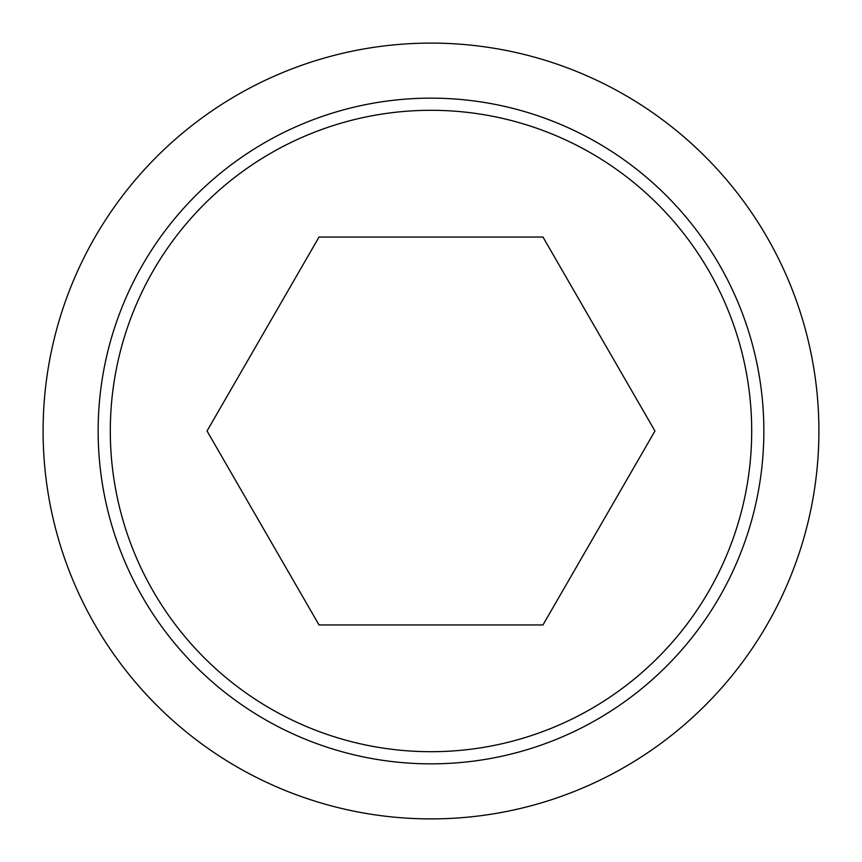 <?xml version="1.0" encoding="UTF-8"?>
<svg xmlns="http://www.w3.org/2000/svg" width="862" height="862" viewBox="0 0 862 862"><rect width="100%" height="100%" fill="white"/><g stroke="black" fill="none" stroke-linecap="round" stroke-linejoin="round"><path stroke-width="1.29" d="M43.1 431A387.9 387.9 0 0 0 431 818.9A387.9 387.9 0 0 0 818.9 431A387.9 387.9 0 0 0 431 43.1A387.9 387.9 0 0 0 43.1 431M763.851 431A332.851 332.851 0 0 1 431 763.851A332.851 332.851 0 0 1 98.149 431A332.851 332.851 0 0 1 431 98.149A332.851 332.851 0 0 1 763.851 431M431 110.304A320.696 320.696 0 0 0 110.304 431A320.696 320.696 0 0 0 431 751.696A320.696 320.696 0 0 0 751.696 431A320.696 320.696 0 0 0 431 110.304M654.958 431L542.974 624.95L319.026 624.95L207.042 431L319.026 237.05L542.974 237.05L654.958 431"/></g></svg>
